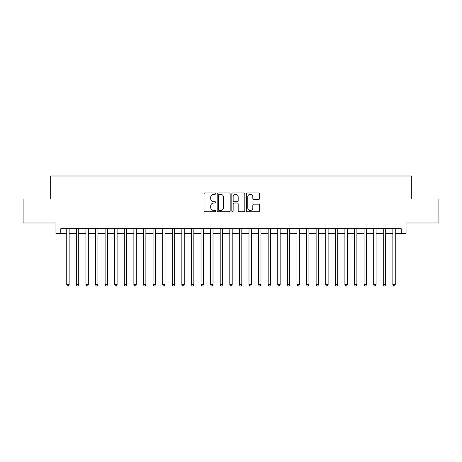 <?xml version="1.0" encoding="UTF-8"?>
<svg xmlns="http://www.w3.org/2000/svg" width="462" height="462" viewBox="0 0 462 462"><rect width="100%" height="100%" fill="white"/><g stroke="black" fill="none" stroke-linecap="round" stroke-linejoin="round"><path stroke-width="0.69" d="M215.656 193.613A0.658 0.658 0 0 0 214.997 192.954L204.989 192.954A0.941 0.941 0 0 0 204.048 193.896L204.048 210.839A0.941 0.941 0 0 0 204.989 211.781L214.997 211.781A0.658 0.658 0 0 0 215.656 211.122A0.658 0.658 0 0 0 214.997 210.464L213.698 210.464A3.015 3.015 0 0 1 210.689 207.455L210.689 206.04A3.015 3.015 0 0 1 213.698 203.026L214.997 203.026A0.658 0.658 0 0 0 215.656 202.368A0.658 0.658 0 0 0 214.997 201.709L213.698 201.709A3.015 3.015 0 0 1 210.689 198.695L210.689 197.286A3.015 3.015 0 0 1 213.698 194.271L214.997 194.271A0.658 0.658 0 0 0 215.656 193.613M258.518 199.59A0.941 0.941 0 0 0 259.459 198.648L259.459 193.896A0.941 0.941 0 0 0 258.518 192.954L247.407 192.954A0.941 0.941 0 0 0 246.465 193.896L246.465 210.839A0.941 0.941 0 0 0 247.407 211.781L258.518 211.781A0.941 0.941 0 0 0 259.459 210.839L259.459 205.099A0.941 0.941 0 0 0 258.518 204.158L253.759 204.158A0.941 0.941 0 0 0 252.818 205.099L252.818 207.946A2.518 2.518 0 0 1 250.3 210.464A2.518 2.518 0 0 1 247.782 207.946L247.782 196.789A2.518 2.518 0 0 1 250.3 194.271A2.518 2.518 0 0 1 252.818 196.789L252.818 198.648A0.941 0.941 0 0 0 253.759 199.59L258.518 199.59M60.747 233.541L60.747 228.748L401.253 228.748L401.253 233.541L406.046 233.541L406.046 222.99L438.9 222.99L438.9 199.012L411.324 199.012L411.324 175.993L50.676 175.993L50.676 199.012L23.1 199.012L23.1 222.99L55.954 222.99L55.954 233.541L66.742 233.541M230.174 193.896A0.941 0.941 0 0 0 229.233 192.954L218.128 192.954A0.941 0.941 0 0 0 217.186 193.896L217.186 210.839A0.941 0.941 0 0 0 218.128 211.781L229.233 211.781A0.941 0.941 0 0 0 230.174 210.839L230.174 193.896M232.767 192.954L243.872 192.954A0.941 0.941 0 0 1 244.814 193.896L244.814 210.839A0.941 0.941 0 0 1 243.872 211.781L239.12 211.781A0.941 0.941 0 0 1 238.178 210.839L238.178 203.967A0.941 0.941 0 0 0 237.237 203.026L234.084 203.026A0.941 0.941 0 0 0 233.143 203.967L233.143 211.122A0.658 0.658 0 0 1 232.484 211.781A0.658 0.658 0 0 1 231.826 211.122L231.826 193.896A0.941 0.941 0 0 1 232.767 192.954M69.138 233.541L76.334 233.541M78.731 233.541L85.926 233.541M88.323 233.541L95.519 233.541M97.915 233.541L105.111 233.541M107.507 233.541L114.703 233.541M117.1 233.541L124.29 233.541M126.692 233.541L133.882 233.541M136.284 233.541L143.474 233.541M145.876 233.541L153.066 233.541M155.463 233.541L162.659 233.541M165.055 233.541L172.251 233.541M174.648 233.541L181.843 233.541M184.24 233.541L191.435 233.541M193.832 233.541L201.028 233.541M203.424 233.541L210.62 233.541M213.017 233.541L220.207 233.541M222.609 233.541L229.799 233.541M232.201 233.541L239.391 233.541M241.793 233.541L248.983 233.541M251.38 233.541L258.576 233.541M260.972 233.541L268.168 233.541M270.565 233.541L277.76 233.541M280.157 233.541L287.352 233.541M289.749 233.541L296.945 233.541M299.341 233.541L306.537 233.541M308.934 233.541L316.123 233.541M318.526 233.541L325.716 233.541M328.118 233.541L335.308 233.541M337.71 233.541L344.9 233.541M347.297 233.541L354.493 233.541M356.889 233.541L364.085 233.541M366.482 233.541L373.677 233.541M376.074 233.541L383.269 233.541M385.666 233.541L392.862 233.541M395.258 233.541L401.253 233.541M219.161 194.271A0.658 0.658 0 0 0 218.503 194.929L218.503 209.806A0.658 0.658 0 0 0 219.161 210.464L220.524 210.464A3.015 3.015 0 0 0 223.539 207.455L223.539 197.286A3.015 3.015 0 0 0 220.524 194.271L219.161 194.271M238.178 196.835A2.518 2.518 0 0 0 235.66 194.317A2.518 2.518 0 0 0 233.143 196.835L233.143 200.768A0.941 0.941 0 0 0 234.084 201.709L237.237 201.709A0.941 0.941 0 0 0 238.178 200.768L238.178 196.835M69.138 228.748L69.138 284.759L66.742 284.759L66.742 228.748M69.138 284.759L68.422 286.007L67.464 286.007L66.742 284.759M78.731 228.748L78.731 284.759L76.334 284.759L76.334 228.748M78.731 284.759L78.014 286.007L77.056 286.007L76.334 284.759M88.323 228.748L88.323 284.759L85.926 284.759L85.926 228.748M88.323 284.759L87.607 286.007L86.642 286.007L85.926 284.759M97.915 228.748L97.915 284.759L95.519 284.759L95.519 228.748M97.915 284.759L97.193 286.007L96.235 286.007L95.519 284.759M107.507 228.748L107.507 284.759L105.111 284.759L105.111 228.748M107.507 284.759L106.786 286.007L105.827 286.007L105.111 284.759M117.1 228.748L117.1 284.759L114.703 284.759L114.703 228.748M117.1 284.759L116.378 286.007L115.419 286.007L114.703 284.759M126.692 228.748L126.692 284.759L124.29 284.759L124.29 228.748M126.692 284.759L125.97 286.007L125.011 286.007L124.29 284.759M136.284 228.748L136.284 284.759L133.882 284.759L133.882 228.748M136.284 284.759L135.562 286.007L134.604 286.007L133.882 284.759M145.876 228.748L145.876 284.759L143.474 284.759L143.474 228.748M145.876 284.759L145.155 286.007L144.196 286.007L143.474 284.759M155.463 228.748L155.463 284.759L153.066 284.759L153.066 228.748M155.463 284.759L154.747 286.007L153.788 286.007L153.066 284.759M165.055 228.748L165.055 284.759L162.659 284.759L162.659 228.748M165.055 284.759L164.339 286.007L163.381 286.007L162.659 284.759M174.648 228.748L174.648 284.759L172.251 284.759L172.251 228.748M174.648 284.759L173.931 286.007L172.973 286.007L172.251 284.759M184.24 228.748L184.24 284.759L181.843 284.759L181.843 228.748M184.24 284.759L183.524 286.007L182.559 286.007L181.843 284.759M193.832 228.748L193.832 284.759L191.435 284.759L191.435 228.748M193.832 284.759L193.11 286.007L192.152 286.007L191.435 284.759M203.424 228.748L203.424 284.759L201.028 284.759L201.028 228.748M203.424 284.759L202.703 286.007L201.744 286.007L201.028 284.759M213.017 228.748L213.017 284.759L210.62 284.759L210.62 228.748M213.017 284.759L212.295 286.007L211.336 286.007L210.62 284.759M222.609 228.748L222.609 284.759L220.207 284.759L220.207 228.748M222.609 284.759L221.887 286.007L220.928 286.007L220.207 284.759M232.201 228.748L232.201 284.759L229.799 284.759L229.799 228.748M232.201 284.759L231.479 286.007L230.521 286.007L229.799 284.759M241.793 228.748L241.793 284.759L239.391 284.759L239.391 228.748M241.793 284.759L241.072 286.007L240.113 286.007L239.391 284.759M251.38 228.748L251.38 284.759L248.983 284.759L248.983 228.748M251.38 284.759L250.664 286.007L249.705 286.007L248.983 284.759M260.972 228.748L260.972 284.759L258.576 284.759L258.576 228.748M260.972 284.759L260.256 286.007L259.298 286.007L258.576 284.759M270.565 228.748L270.565 284.759L268.168 284.759L268.168 228.748M270.565 284.759L269.848 286.007L268.89 286.007L268.168 284.759M280.157 228.748L280.157 284.759L277.76 284.759L277.76 228.748M280.157 284.759L279.441 286.007L278.476 286.007L277.76 284.759M289.749 228.748L289.749 284.759L287.352 284.759L287.352 228.748M289.749 284.759L289.027 286.007L288.069 286.007L287.352 284.759M299.341 228.748L299.341 284.759L296.945 284.759L296.945 228.748M299.341 284.759L298.619 286.007L297.661 286.007L296.945 284.759M308.934 228.748L308.934 284.759L306.537 284.759L306.537 228.748M308.934 284.759L308.212 286.007L307.253 286.007L306.537 284.759M318.526 228.748L318.526 284.759L316.123 284.759L316.123 228.748M318.526 284.759L317.804 286.007L316.845 286.007L316.123 284.759M328.118 228.748L328.118 284.759L325.716 284.759L325.716 228.748M328.118 284.759L327.396 286.007L326.438 286.007L325.716 284.759M337.71 228.748L337.71 284.759L335.308 284.759L335.308 228.748M337.71 284.759L336.989 286.007L336.03 286.007L335.308 284.759M347.297 228.748L347.297 284.759L344.9 284.759L344.9 228.748M347.297 284.759L346.581 286.007L345.622 286.007L344.9 284.759M356.889 228.748L356.889 284.759L354.493 284.759L354.493 228.748M356.889 284.759L356.173 286.007L355.214 286.007L354.493 284.759M366.482 228.748L366.482 284.759L364.085 284.759L364.085 228.748M366.482 284.759L365.765 286.007L364.807 286.007L364.085 284.759M376.074 228.748L376.074 284.759L373.677 284.759L373.677 228.748M376.074 284.759L375.358 286.007L374.393 286.007L373.677 284.759M385.666 228.748L385.666 284.759L383.269 284.759L383.269 228.748M385.666 284.759L384.944 286.007L383.986 286.007L383.269 284.759M395.258 228.748L395.258 284.759L392.862 284.759L392.862 228.748M395.258 284.759L394.536 286.007L393.578 286.007L392.862 284.759"/></g></svg>
